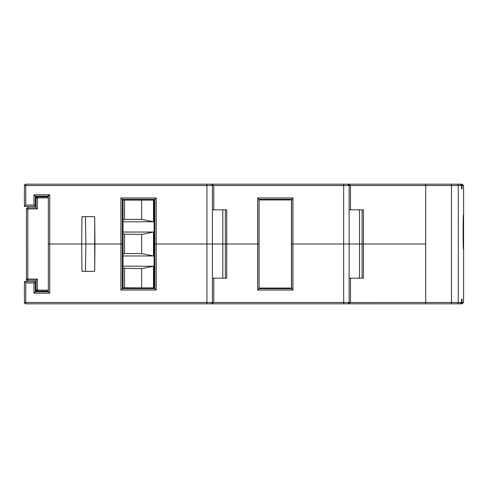 <?xml version="1.0" encoding="UTF-8"?>
<svg xmlns="http://www.w3.org/2000/svg" width="488" height="488" viewBox="0 0 488 488"><rect width="100%" height="100%" fill="white"/><g stroke="black" fill="none" stroke-linecap="round" stroke-linejoin="round"><path stroke-width="0.73" d="M85.424 271.346L85.931 244L49.697 244L81.709 244L81.947 271.346L94.69 271.346L94.934 244L85.931 244L85.424 216.654M94.69 271.346L94.69 216.654L94.934 244L120.908 244L81.709 244L81.947 216.654L94.69 216.654M25.699 184.183L211.029 184.183A1.366 1.366 0 0 1 212.402 185.55L212.402 244L156.227 244L258.994 244L226.743 244L226.713 278.184L212.402 278.184M362.743 244L363.475 244L363.438 278.184L349.127 278.184M47.08 196.841L48.324 196.829L48.324 197.841L37.375 197.939L37.375 208.87L27.804 208.956L27.804 207.857L36.02 207.784L36.02 198.293L37.375 196.926L35.337 196.945L48.324 196.829L48.324 196.145L49.697 194.779L49.697 244L48.324 244L49.697 244L49.697 293.221L33.971 293.221L33.971 282.967L25.766 282.967L25.766 302.45L206.93 302.45L206.93 184.183L347.761 184.183L349.127 185.55L349.127 244L292.952 244L362.108 244L359.522 244L359.522 209.816M213.768 278.184L213.768 302.45L343.656 302.45L343.656 184.183L347.761 184.183A1.366 1.366 0 0 1 349.127 185.55L347.761 184.183L425.695 184.183L425.695 244L363.475 244L425.695 244L425.695 303.817L347.828 303.817M359.522 278.184L359.522 244L349.127 244L349.127 302.45A1.366 1.366 0 0 1 347.761 303.817L211.103 303.817M225.358 278.184L225.383 244L212.402 244L212.402 302.45A1.366 1.366 0 0 1 211.029 303.817L25.766 303.817A1.366 1.366 0 0 1 24.4 302.45L24.4 281.6L35.337 281.6L35.337 291.854L48.324 291.854L48.324 291.171L35.337 291.055L37.375 291.074L37.375 290.061A1.366 0.354 180 0 1 36.02 289.707L36.045 280.216L27.804 280.142L27.804 279.044L26.45 278.776L26.456 209.151M156.227 290.031L120.908 290.031L120.908 244L123.055 244L120.908 244L120.908 197.969L156.227 197.969L156.227 244L154.08 244L154.08 287.883L123.055 287.883L123.055 200.117L154.08 200.117L154.08 244L156.227 244L156.227 290.031L154.867 288.67L154.867 199.33L156.227 197.969M291.592 244L292.952 244L291.592 244L291.592 199.33L292.952 197.969L292.952 290.031L291.592 288.67L291.592 244M154.08 287.883L154.867 288.67L122.268 288.67L123.055 287.883M290.976 288.054L291.592 288.67L258.994 288.67L259.61 288.054M350.494 278.184L350.494 302.45L347.761 303.817A1.366 1.366 0 0 0 349.127 302.45L343.656 302.45L343.656 303.817M25.699 303.817L25.766 303.817A1.366 1.366 0 0 1 24.4 302.45L24.4 302.523M349.121 302.523L425.695 302.45L425.695 184.183L460.154 184.183L461.52 185.55L461.52 188.966L462.038 188.966L462.038 185.55L460.672 184.183L462.234 184.183L463.6 185.55L462.038 185.55M212.396 302.523L213.768 302.45L211.029 303.817A1.366 1.366 0 0 0 212.402 302.45L206.93 302.45L206.93 303.817M48.324 293.221L33.971 293.221L49.697 293.221L48.324 291.854M33.971 293.221L35.337 291.854M33.971 282.967L35.337 281.6M25.766 282.967L24.4 281.6M120.908 290.031L122.268 288.67L122.268 199.33L120.908 197.969M292.952 290.031L257.634 290.031L258.994 288.67L258.994 199.33L257.634 197.969L292.952 197.969M362.09 278.184L362.09 209.816M212.402 209.816L226.713 209.816L226.743 244L225.383 244L225.358 209.816M48.324 194.779L48.324 196.145L35.337 196.145L35.337 206.4L24.4 206.4L24.4 185.477M349.127 209.816L363.438 209.816L363.475 244M154.08 200.117L154.867 199.33L122.268 199.33L123.055 200.117M290.976 199.946L291.592 199.33L258.994 199.33L259.61 199.946M25.766 184.183A1.366 1.366 0 0 0 24.4 185.55A1.366 1.366 0 0 1 25.766 184.183L25.766 185.55L212.402 185.55A1.366 1.366 0 0 0 211.029 184.183L213.768 185.55L349.127 185.55A1.366 1.366 0 0 0 347.761 184.183L350.494 185.55L350.494 209.816M35.337 196.145L33.971 194.779L49.697 194.779M35.337 206.4L33.971 205.033L33.971 194.779M24.4 206.4L25.766 205.033L33.971 205.033M291.458 199.946L259.061 199.946L259.061 288.054L291.458 288.054L291.458 199.946M27.804 206.4L27.804 207.857L36.02 207.784M36.045 280.216L37.375 279.13L37.375 290.061L48.324 290.159L48.324 197.841M48.324 290.159L48.275 291.171M26.45 271.474L26.45 278.776A1.366 1.366 0 0 0 27.804 280.142L27.737 280.142M26.45 217.892L26.45 270.108M40.949 291.104L42.005 291.116M37.375 196.926A1.366 1.366 0 0 0 36.02 198.293A1.366 0.354 180 0 1 37.375 197.939L37.375 196.926L40.949 196.896M37.375 279.13L27.804 279.044L27.804 208.956L26.45 209.224A1.366 1.366 0 0 1 27.804 207.857L27.737 207.857M37.375 208.87L36.045 207.784M37.375 291.074A1.366 1.366 0 0 1 36.02 289.707L37.375 291.074M26.45 281.6L26.45 271.535M123.055 266.216L153.482 266.216L153.482 287.883M123.055 232.038L153.482 232.038L153.482 255.962L123.055 255.962M153.482 200.117L153.482 221.784L123.055 221.784M153.482 266.216L141.642 268.613L123.055 268.308M124.55 268.613L124.55 287.755L123.915 287.883M124.55 287.755L142.276 287.883M141.642 287.755L141.642 268.613M153.482 232.038L141.642 234.429L123.055 234.124M124.55 234.429L124.55 253.571L123.055 253.876M124.55 253.571L141.642 253.571L153.482 255.962M141.642 253.571L141.642 234.429M142.276 200.117L123.915 200.117M124.55 200.245L124.55 219.386L123.055 219.691M124.55 219.386L141.642 219.386L153.482 221.784M141.642 219.386L141.642 200.245M463.411 249.258L463.411 214.811C463.027 213.726 463.027 250.326 463.411 249.258M460.672 303.817L462.038 302.45L462.038 299.034L461.52 299.034L461.52 302.45L460.154 303.817L451.473 303.817L462.234 303.817L463.6 302.45L463.6 185.55M461.52 185.55L458.293 185.55A1.366 1.366 -90 0 0 456.927 184.183L460.672 184.183M451.473 184.183L451.473 185.55L458.293 185.55L458.293 302.45L451.473 302.45L451.473 303.817L425.695 303.817L425.695 302.45L451.473 302.45L451.473 185.55L349.127 185.55M461.52 299.034L462.038 299.034M461.52 188.966L462.038 188.966M257.634 290.031L257.634 197.969M24.4 302.45L25.766 302.45L25.766 303.817M222.796 278.184L222.796 209.816M24.4 185.55L25.766 185.55L25.766 205.033M212.402 185.55L213.768 185.55L213.768 209.816M27.804 280.142L27.804 281.6M35.337 289.689L36.02 289.695M36.02 198.305L35.337 198.311M462.038 302.45L463.6 302.45M456.927 303.817A1.366 1.366 90 0 0 458.293 302.45L461.52 302.45"/></g></svg>
